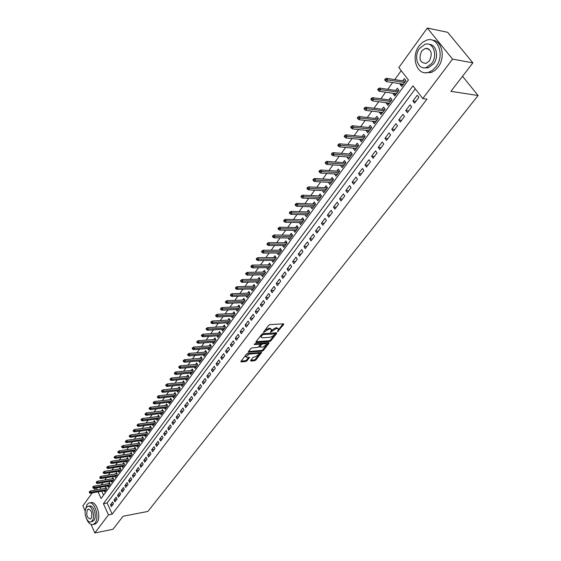 <?xml version="1.0" encoding="UTF-8"?>
<svg xmlns="http://www.w3.org/2000/svg" width="561" height="561" viewBox="0 0 561 561"><rect width="100%" height="100%" fill="white"/><g stroke="black" fill="none" stroke-linecap="round" stroke-linejoin="round"><path stroke-width="0.84" d="M277.513 331.733L283.733 324.419L283.494 323.816L269.925 324.63L268.656 325.331L263.228 332.505L269.112 329.055L270.248 328.984L271.545 329.693L270.556 332.196L276.124 328.606L277.246 328.536L278.515 329.237L277.513 331.733M426.192 48.632L426.612 48.26M250.613 360.513L250.886 361.053L254.624 360.723L255.837 360.05L261.622 352.49L247.759 353.395L246.517 354.075L240.907 361.368L241.188 361.915L245.774 361.508L246.994 360.828L249.533 357.392L246.847 357.378L245.739 356.817L249.407 354.068L258.27 353.339L259.343 353.886L255.704 356.621L253.018 357.427L250.613 360.513M98.077 491.843L101.085 498.519L408.422 79.985L398.822 67.579L427.314 28.05L447.713 32.321L472.888 62.86L450.911 91.345L478.098 95.517L147.866 511.443L123.055 516.246L112.999 529.289L94.83 532.95L91.078 524.416M472.888 62.86L452.566 59.108L422.784 98.561L412.952 85.847L103.42 503.694L108.469 514.886L94.83 532.95M415.301 88.883L107.116 503.021L112.172 514.185L426.914 99.15L422.784 98.561M112.172 514.185L108.469 514.886M269.645 341.523L270.879 340.843L276.72 333.374L276.475 332.785L262.934 333.697L261.678 334.391L255.865 341.944L256.132 342.519L269.645 341.523L269.182 340.737L270.416 340.05L273.845 335.667M269.035 343.192L263.291 350.527L262.071 351.207L248.179 352.091L250.753 348.577L251.994 347.89L257.506 347.462L258.74 346.775L260.514 344.314L254.371 344.531L255.052 343.648L268.782 342.624L269.035 343.192L268.705 342.624M104.115 490.805L104.598 491.871L106.695 489.01L105.854 487.172L104.893 488.491M107.607 486.015L108.098 487.088L110.215 484.199L109.374 482.362L108.399 483.687M111.134 481.177L111.639 482.264L113.778 479.346L112.922 477.502L111.948 478.842M114.696 476.289L115.208 477.39L117.368 474.438L116.513 472.593L115.524 473.94M118.301 471.352L118.82 472.467L121.001 469.487L120.131 467.636L119.142 468.989M121.933 466.366L122.466 467.488L124.668 464.48L123.792 462.622L122.789 463.996M125.608 461.324L126.148 462.467L128.378 459.424L127.487 457.566L126.484 458.947M129.318 456.24L129.864 457.39L132.116 454.319L131.225 452.454L130.208 453.842M133.069 451.093L133.623 452.264L135.902 449.158L134.998 447.285L133.974 448.688M136.856 445.904L137.424 447.082L139.717 443.947L138.812 442.068L137.782 443.485M140.678 440.651L141.26 441.844L143.581 438.674L142.662 436.795L141.624 438.218M144.549 435.35L145.138 436.556L147.48 433.351L146.554 431.472L145.509 432.903M148.455 429.985L149.058 431.213L151.428 427.973L150.488 426.087L149.429 427.531M152.403 424.572L153.013 425.806L155.411 422.538L154.464 420.645L153.398 422.103M156.386 419.095L157.017 420.35L159.436 417.047L158.483 415.147L157.41 416.62M160.418 413.562L161.056 414.831L163.503 411.493L162.543 409.586L161.463 411.073M164.492 407.973L165.144 409.257L167.62 405.883L166.645 403.976L165.558 405.463M168.609 402.321L169.275 403.618L171.778 400.21L170.796 398.296L169.695 399.804M172.774 396.606L173.454 397.924L175.979 394.474L174.99 392.56L173.882 394.074M176.981 390.828L177.676 392.16L180.228 388.675L179.225 386.753L178.11 388.282M181.231 384.986L181.939 386.34L184.52 382.812L183.51 380.891L182.388 382.434M185.537 379.082L186.252 380.449L188.868 376.887L187.844 374.958L186.708 376.515M189.877 373.114L190.614 374.503L193.257 370.898L192.227 368.963L191.077 370.533M194.274 367.076L195.025 368.479L197.696 364.839L196.659 362.897L195.501 364.482M198.72 360.968L199.485 362.399L202.191 358.71L201.133 356.768L199.968 358.367M203.215 354.797L204.001 356.242L206.729 352.518L205.67 350.569L204.492 352.175M207.759 348.549L208.559 350.015L211.322 346.249L210.249 344.3L209.064 345.92M212.353 342.238L213.173 343.725L215.964 339.91L214.884 337.953L213.685 339.594M217.002 335.85L217.843 337.357L220.662 333.5L219.568 331.537L218.362 333.192M221.7 329.384L222.563 330.913L225.417 327.014L224.309 325.05L223.096 326.719M226.455 322.848L227.338 324.398L230.227 320.457L229.105 318.487L227.878 320.17M231.265 316.229L232.163 317.807L235.094 313.816L233.958 311.846L232.724 313.543M236.132 309.539L237.051 311.138L240.01 307.105L238.867 305.128L237.619 306.839M241.055 302.765L242.001 304.392L244.996 300.31L243.839 298.326L242.576 300.051M246.034 295.913L247.001 297.568L250.031 293.431L248.867 291.447L247.59 293.186M251.069 288.978L252.064 290.661L255.129 286.475L253.951 284.483L252.667 286.243M256.167 281.959L257.19 283.67L260.29 279.434L259.098 277.436L257.801 279.21M261.328 274.855L262.373 276.594L265.514 272.302L264.308 270.311L263.004 272.099M266.552 267.66L267.625 269.427L270.802 265.087L269.582 263.088L268.263 264.897M271.833 260.381L272.941 262.176L276.159 257.787L274.918 255.781L273.586 257.604M277.183 253.011L278.319 254.841L281.573 250.395L280.325 248.383L278.978 250.227M282.597 245.55L283.761 247.408L287.064 242.906L285.794 240.9L284.441 242.759M288.081 237.99L289.273 239.891L292.618 235.332L291.334 233.313L289.967 235.192M293.627 230.34L294.855 232.275L298.242 227.654L296.944 225.641L295.563 227.535M299.244 222.591L300.507 224.561L303.936 219.884L302.624 217.864L301.229 219.779M304.932 214.744L306.236 216.749L309.7 212.016L308.382 209.989L306.965 211.925M310.717 206.792L313.438 206.918M310.703 206.813L312.028 208.839L315.541 204.043L314.209 202.016L312.779 203.966M316.6 198.741L319.3 198.917M316.558 198.797L317.905 200.831L321.46 195.971L320.107 193.938L318.669 195.908M322.554 190.586L325.233 190.824M322.491 190.677L323.851 192.711L327.456 187.795L326.088 185.754L324.63 187.746M328.592 182.325L331.249 182.62M328.501 182.458L329.875 184.492L333.529 179.506L332.14 177.465L330.674 179.478M334.707 173.952L337.343 174.303M334.587 174.12L335.983 176.161L339.678 171.112L338.276 169.071L336.796 171.105M340.906 165.474L343.514 165.888M340.751 165.684L342.168 167.725L345.913 162.606L344.496 160.565L342.995 162.613M347.182 156.877L349.762 157.353M347.007 157.129L348.43 159.17L352.231 153.987L350.793 151.94L349.279 154.016M353.549 148.167L356.102 148.707M353.339 148.462L354.783 150.509L358.633 145.25L357.175 143.202L355.646 145.299M360.001 139.345L359.755 139.675L362.525 139.948M359.755 139.675L361.221 141.723L365.12 136.4L363.647 134.345L362.104 136.463M366.536 130.397L366.263 130.769L369.033 131.064M366.263 130.769L367.743 132.824L371.698 127.424L370.204 125.369L368.64 127.508M373.163 121.323L372.855 121.744L375.625 122.067M372.855 121.744L374.355 123.799L378.366 118.329L376.852 116.274L375.274 118.434M379.881 112.13L379.538 112.6L382.314 112.943M379.538 112.6L381.059 114.654L385.127 109.107L383.598 107.046L381.999 109.234M386.69 102.81L386.319 103.322L389.096 103.694M386.319 103.322L387.854 105.384L391.978 99.753L390.428 97.698L388.815 99.907M393.598 93.357L393.191 93.918L395.968 94.318M393.191 93.918L394.748 95.98L398.927 90.272L397.356 88.21L395.722 90.447M414.523 103.14L418.864 97.362L417.237 95.258L412.91 101.036L414.523 103.14M407.37 112.663L411.648 106.962L410.042 104.858L405.778 110.552L407.37 112.663M400.316 122.046L404.537 116.429L402.952 114.325L398.745 119.942L400.316 122.046M393.359 131.302L397.525 125.762L395.961 123.665L391.809 129.198L393.359 131.302M386.501 140.432L390.603 134.97L389.061 132.866L384.972 138.329L386.501 140.432M379.741 149.429L383.787 144.044L382.258 141.947L378.226 147.34L379.741 149.429M373.065 158.314L377.055 152.999L375.554 150.902L371.571 156.217L373.065 158.314M366.48 167.073L370.421 161.834L368.935 159.738L365.008 164.983L366.48 167.073M359.987 175.719L363.872 170.544L362.406 168.454L358.528 173.63L359.987 175.719M353.577 184.246L357.413 179.141L355.962 177.059L352.14 182.157L353.577 184.246M347.259 192.661L351.039 187.619L349.608 185.544L345.835 190.579L347.259 192.661M341.018 200.964L344.749 195.992L343.339 193.917L339.615 198.889L341.018 200.964M334.861 209.155L338.542 204.253L337.147 202.177L333.472 207.086L334.861 209.155M328.781 217.247L332.421 212.409L331.039 210.333L327.407 215.179L328.781 217.247M322.778 225.234L326.369 220.452L325.008 218.383L321.425 223.166L322.778 225.234M316.86 233.117L320.401 228.397L319.055 226.328L315.52 231.048L316.86 233.117M311.011 240.893L314.511 236.237L313.178 234.175L309.686 238.839L311.011 240.893M305.24 248.579L308.69 243.979L307.372 241.924L303.929 246.524L305.24 248.579M299.539 256.167L302.947 251.623L301.643 249.568L298.242 254.112L299.539 256.167M293.908 263.656L297.274 259.175L295.991 257.12L292.632 261.608L293.908 263.656M288.347 271.054L291.678 266.629L290.402 264.582L287.085 269.014L288.347 271.054M282.856 278.361L286.145 273.992L284.883 271.952L281.608 276.328L282.856 278.361M277.436 285.584L280.682 281.264L279.434 279.224L276.194 283.543L277.436 285.584M272.078 292.716L275.283 288.445L274.049 286.412L270.851 290.682L272.078 292.716M266.784 299.756L269.953 295.542L268.733 293.508L265.57 297.73L266.784 299.756M261.552 306.713L264.687 302.547L263.481 300.521L260.36 304.693L261.552 306.713M256.384 313.592L259.477 309.476L258.291 307.456L255.206 311.572L256.384 313.592M251.286 320.38L254.336 316.32L253.158 314.3L250.115 318.368L251.286 320.38M246.237 327.098L249.259 323.08L248.095 321.067L245.08 325.085L246.237 327.098M241.251 333.732L244.238 329.763L243.088 327.75L240.108 331.726L241.251 333.732M236.328 340.289L239.274 336.362L238.137 334.356L235.192 338.283L236.328 340.289M231.455 346.768L234.372 342.89L233.243 340.892L230.34 344.77L231.455 346.768M226.644 353.171L229.526 349.342L228.411 347.343L225.536 351.179L226.644 353.171M221.883 359.503L224.737 355.716L223.629 353.725L220.789 357.518L221.883 359.503M217.184 365.765L219.996 362.02L218.902 360.029L216.097 363.78L217.184 365.765M212.535 371.95L215.319 368.247L214.232 366.27L211.455 369.972L212.535 371.95M207.935 378.072L210.684 374.411L209.618 372.434L206.869 376.094L207.935 378.072M203.391 384.124L206.111 380.498L205.053 378.528L202.339 382.153L203.391 384.124M198.896 390.105L201.581 386.522L200.536 384.551L197.851 388.142L198.896 390.105M194.45 396.017L197.107 392.476L196.07 390.512L193.419 394.06L194.45 396.017M190.053 401.872L192.682 398.366L191.659 396.41L189.029 399.916L190.053 401.872M185.705 407.658L188.307 404.193L187.29 402.237L184.695 405.708L185.705 407.658M181.406 413.38L183.98 409.951L182.97 408.001L180.404 411.43L181.406 413.38M177.15 419.039L179.695 415.652L178.7 413.709L176.161 417.096L177.15 419.039M172.942 424.642L175.46 421.29L174.478 419.348L171.961 422.699L172.942 424.642M168.784 430.175L171.273 426.865L170.299 424.929L167.809 428.246L168.784 430.175M164.661 435.659L167.129 432.377L166.161 430.448L163.7 433.73L164.661 435.659M160.586 441.079L163.027 437.832L162.066 435.911L159.633 439.158L160.586 441.079M156.561 446.444L158.973 443.232L158.02 441.311L155.614 444.529L156.561 446.444M152.571 451.752L154.955 448.576L154.016 446.661L151.631 449.838L152.571 451.752M148.623 457.005L150.986 453.863L150.053 451.949L147.697 455.097L148.623 457.005M144.717 462.201L147.059 459.087L146.133 457.187L143.798 460.3L144.717 462.201M140.853 467.348L143.167 464.27L142.256 462.362L139.941 465.448L140.853 467.348M137.024 472.439L139.317 469.389L138.413 467.495L136.127 470.546L137.024 472.439M133.245 477.474L135.51 474.459L134.612 472.565L132.347 475.588L133.245 477.474M129.493 482.46L131.737 479.48L130.846 477.586L128.609 480.581L129.493 482.46M125.783 487.397L128.006 484.445L127.123 482.558L124.907 485.517L125.783 487.397M122.116 492.285L124.311 489.36L123.441 487.481L121.246 490.412L122.116 492.285M118.476 497.123L120.657 494.227L119.788 492.355L117.614 495.251L118.476 497.123M114.879 501.913L117.032 499.045L116.176 497.179L114.023 500.047L114.879 501.913M112.6 501.955L110.468 504.795L111.316 506.653L113.448 503.813L112.6 501.955M401.22 70.672L394.748 79.606M392.623 82.544L387.749 89.276M385.624 92.207L380.842 98.813M378.724 101.737L374.033 108.217M371.915 111.134L367.315 117.487M365.204 120.405L360.695 126.639M358.584 129.542L354.159 135.657M352.056 138.56L347.715 144.556M345.618 147.452L341.354 153.342M339.265 156.224L335.078 162.003M332.989 164.885L328.886 170.558M326.804 173.426L322.778 178.994M320.703 181.862L316.748 187.318M314.672 190.179L310.794 195.537M308.725 198.391L304.918 203.65M302.856 206.497L299.118 211.665M297.064 214.498L293.389 219.568M291.341 222.401L287.737 227.38M285.689 230.199L282.155 235.087M280.114 237.906L276.636 242.703M274.602 245.508L271.194 250.22M269.161 253.025L265.816 257.646M263.789 260.444L260.5 264.981M258.488 267.772L255.255 272.232M253.242 275.009L250.073 279.392M248.067 282.162L244.947 286.461M242.948 289.224L239.891 293.452M237.892 296.208L234.891 300.352M232.899 303.101L229.947 307.176M227.962 309.917L225.066 313.922M223.082 316.649L220.235 320.583M218.264 323.311L215.466 327.168M213.503 329.889L210.754 333.683M208.79 336.39L206.09 340.12M204.134 342.82L201.483 346.481M199.534 349.173L196.925 352.771M194.983 355.457L192.423 358.991M190.481 361.67L187.97 365.141M186.035 367.813L183.566 371.221M181.638 373.885L179.211 377.237M177.29 379.888L174.906 383.184M172.984 385.828L170.649 389.061M168.735 391.704L166.435 394.881M164.527 397.518L162.262 400.638M160.362 403.261L158.146 406.325M156.246 408.948L154.065 411.956M152.171 414.572L150.032 417.531M148.146 420.133L146.035 423.043M144.156 425.638L142.087 428.499M140.215 431.086L138.181 433.891M136.309 436.472L134.317 439.235M132.452 441.809L130.489 444.515M128.63 447.082L126.702 449.747M124.851 452.306L122.95 454.922M121.106 457.474L119.241 460.048M117.403 462.587L115.573 465.118M113.736 467.65L111.934 470.132M110.103 472.664L108.336 475.104M106.513 477.628L104.774 480.02M102.958 482.537L101.246 484.893M99.991 487.306L100.847 489.185M101.765 491.205L103.554 495.153M400.603 83.771L400.154 84.381L401.732 86.443L405.975 80.658L404.383 78.596L402.735 80.854M478.098 95.517L462.523 76.296M427.314 28.05L452.566 59.108M85.174 511.008L82.902 505.847L92.27 492.846M94.073 490.342L95.749 488.021M96.31 487.93L97.158 489.816M107.116 503.021L103.42 503.694M400.154 84.381L402.931 84.809M412.91 101.036L415.799 101.436M405.778 110.552L408.667 110.931M398.745 119.942L401.634 120.292M391.809 129.198L394.699 129.521M384.972 138.329L387.861 138.623M378.226 147.34L381.108 147.606M371.571 156.217L374.453 156.463M365.008 164.983L367.89 165.2M358.528 173.63L361.41 173.826M352.14 182.157L355.015 182.332M345.835 190.579L348.704 190.726M339.615 198.889L342.483 199.015M333.472 207.086L336.334 207.191M327.407 215.179L330.268 215.263M321.425 223.166L324.286 223.236M315.52 231.048L318.375 231.097M309.686 238.839L312.533 238.867M303.929 246.524L306.776 246.531M298.242 254.112L301.082 254.105M292.632 261.608L295.465 261.587M287.085 269.014L289.918 268.971M281.608 276.328L284.434 276.264M276.194 283.543L279.02 283.473M270.851 290.682L273.67 290.591M265.57 297.73L268.389 297.625M260.36 304.693L263.165 304.567M255.206 311.572L258.004 311.432M250.115 318.368L252.913 318.22M245.08 325.085L247.871 324.924M240.108 331.726L242.892 331.544M235.192 338.283L237.976 338.094M230.34 344.77L233.11 344.566M225.536 351.179L228.306 350.962M220.789 357.518L223.551 357.287M216.097 363.78L218.853 363.535M211.455 369.972L214.211 369.72M206.869 376.094L209.618 375.828M202.339 382.153L205.081 381.873M197.851 388.142L200.586 387.847M193.419 394.06L196.147 393.759M189.029 399.916L191.757 399.6M184.695 405.708L187.409 405.386M180.404 411.43L183.117 411.101M176.161 417.096L178.868 416.76M171.961 422.699L174.66 422.349M167.809 428.246L170.502 427.889M163.7 433.73L166.393 433.358M159.633 439.158L162.318 438.779M155.614 444.529L158.293 444.137M151.631 449.838L154.303 449.445M147.697 455.097L150.362 454.69M143.798 460.3L146.456 459.887M139.941 465.448L142.592 465.027M136.127 470.546L138.77 470.118M132.347 475.588L134.991 475.153M128.609 480.581L131.246 480.132M124.907 485.517L127.536 485.069M121.246 490.412L123.862 489.956M117.614 495.251L120.229 494.788M114.023 500.047L116.632 499.578M110.468 504.795L113.07 504.318M278.214 328.725L276.776 327.743L277.246 328.536M271.405 330.345L275.654 327.813L276.776 327.743M271.236 329.181L269.778 328.185L270.248 328.984M265.087 329.966L269.778 328.185M278.396 329.847L283.095 323.837M256.054 341.698L269.182 340.737M261.047 335.212L261.482 335.955L261.012 337.133L262.324 337.834L270.437 337.266L274.413 335.064L276.075 332.813M275.241 333.886L263.074 334.538L261.482 335.955M275.171 333.774L274.49 332.946L274.96 333.732M262.702 333.732L274.49 332.946M260.704 335.66L260.844 336.838M268.382 342.652L266.72 344.777M266.054 345.625L262.836 349.741L263.291 350.527M248.523 351.481L261.615 350.422L262.836 349.741M260.423 344.159L259.652 343.311L254.975 343.655M263.165 347.021L266.847 344.237L265.774 343.676L262.66 343.907L261.419 344.594L259.645 347.049L263.165 347.021M266.608 343.83L265.318 342.883L265.774 343.676M260.514 344.384L262.197 343.115L265.318 342.883M259.126 353.493L258.088 352.546M248.656 353.318L246.076 354.65M245.388 355.541L245.515 356.417M241.118 361.088L245.332 360.716L246.552 360.043L248.74 357.217M250.83 360.232L254.182 359.938L255.395 359.271L258.46 355.344M259.273 354.3L260.823 352.315M385.351 78.87L384.643 79.851L385.281 80.686L385.982 79.704L385.351 78.87L386.48 78.316L387.623 79.823L386.354 81.583L403.38 84.199M385.982 79.704L404.656 82.46M386.48 78.316L405.512 81.289M386.354 81.583L385.281 80.686M463.414 51.367L459.045 46.065M435.925 66.871C444.992 55.721 438.183 36.1 426.781 40.133L422.685 42.215L419.158 45.855C410.343 57.096 417.082 76.359 428.569 72.341L432.489 70.335L435.925 66.871M425.28 72.748L431.795 72.285L435.098 70.279L438.001 67.236C445.757 57.643 442.082 40.357 432.321 40.182M429.193 44.389C436.353 44.256 439.193 56.857 433.548 63.898L428.225 67.86L424.137 67.825M431.626 63.554C438.127 55.497 433.232 41.388 425.014 44.298L419.551 48.4C413.184 56.5 418.043 70.434 426.304 67.523L431.626 63.554M421.683 51.072C418.408 58.73 419.852 62.846 426.016 63.414L429.46 60.84C432.776 53.169 431.346 49.038 425.182 48.442L421.683 51.072M427.798 48.47L427.216 48.828M86.373 518.462C88.266 523.14 90.594 525.131 93.35 524.43L95.097 523.013C99.886 517.354 94.402 500.293 88.757 503.119L86.948 504.605L85.174 511.043M94.122 524.276L95.195 524.065L96.941 522.656C101.744 516.997 96.254 499.963 90.602 502.789L89.893 502.915M88.484 506.26L89.374 506.099C93.442 504.073 97.383 516.337 93.946 520.419L91.906 521.59M92.242 520.748C95.679 516.66 91.738 504.381 87.677 506.408L86.38 507.474C83 511.583 86.892 523.771 90.98 521.772L92.242 520.748M87.418 509.823C85.994 514.865 86.983 517.936 90.377 519.037L91.191 518.371C92.628 513.322 91.646 510.244 88.245 509.136L87.418 509.823M378.352 88.624L377.658 89.599L378.282 90.433L378.977 89.465L378.352 88.624L379.481 88.07L380.61 89.571L379.362 91.31L396.375 93.757M378.977 89.465L397.63 92.046M379.481 88.07L398.506 90.854M379.362 91.31L378.282 90.433M371.452 98.245L370.772 99.199L371.389 100.033L372.076 99.08L371.452 98.245L372.588 97.684L373.696 99.185L372.462 100.903L389.467 103.182M372.076 99.08L390.701 101.492M372.588 97.684L391.592 100.286M372.462 100.903L371.389 100.033M364.657 107.733L363.984 108.673L364.594 109.507L365.267 108.568L364.657 107.733L365.786 107.165L366.88 108.666L365.667 110.356L382.651 112.481M365.267 108.568L383.871 110.812M365.786 107.165L384.769 109.591M365.667 110.356L364.594 109.507M357.946 117.088L357.287 118.013L357.883 118.848L358.549 117.922L357.946 117.088L359.075 116.513L360.162 118.013L358.963 119.682L375.933 121.646M358.549 117.922L377.139 120.005M359.075 116.513L378.044 118.764M358.963 119.682L357.883 118.848M351.333 126.309L350.681 127.228L351.277 128.055L351.929 127.144L351.333 126.309L352.462 125.727L353.535 127.228L352.35 128.876L369.306 130.692M351.929 127.144L370.491 129.072M352.462 125.727L371.41 127.817M352.35 128.876L351.277 128.055M344.812 135.404L344.166 136.309L344.756 137.143L345.401 136.239L344.812 135.404L345.934 134.822L346.993 136.323L345.828 137.943L362.764 139.619M345.401 136.239L363.935 138.02M345.934 134.822L364.867 136.744M345.828 137.943L344.756 137.143M338.381 144.38L337.743 145.271L338.318 146.105L338.956 145.215L338.381 144.38L339.496 143.791L340.548 145.292L339.391 146.891L356.312 148.42M338.956 145.215L357.469 146.842M339.496 143.791L358.409 145.558M339.391 146.891L338.318 146.105M332.028 153.237L331.404 154.114L331.972 154.941L332.603 154.065L332.028 153.237L333.15 152.641L334.181 154.135L333.045 155.72L349.945 157.108M332.603 154.065L351.088 155.551M333.15 152.641L352.042 154.247M333.045 155.72L331.972 154.941M325.766 161.968L325.149 162.837L325.717 163.665L326.334 162.795L325.766 161.968L326.888 161.372L327.905 162.865L326.783 164.422L343.662 165.677M326.334 162.795L344.791 164.142M326.888 161.372L345.751 162.83M326.783 164.422L325.717 163.665M319.588 170.586L318.978 171.442L319.539 172.269L320.149 171.414L319.588 170.586L320.703 169.99L321.712 171.477L320.604 173.012L337.463 174.141M320.149 171.414L338.571 172.627M320.703 169.99L339.545 171.294M320.604 173.012L319.539 172.269M313.494 179.092L312.891 179.934L313.438 180.761L314.048 179.92L313.494 179.092L314.609 178.489L315.605 179.976L314.511 181.491L331.341 182.486M314.048 179.92L332.442 180.993M314.609 178.489L333.423 179.646M314.511 181.491L313.438 180.761M307.477 187.479L306.881 188.314L307.428 189.141L308.024 188.307L307.477 187.479L308.585 186.876L309.574 188.363L308.494 189.856L325.303 190.726M308.024 188.307L326.383 189.253M308.585 186.876L327.379 187.9M308.494 189.856L307.428 189.141M301.538 195.761L300.948 196.588L301.488 197.409L302.077 196.588L301.538 195.761L302.645 195.158L303.62 196.638L302.554 198.117L319.342 198.867M302.077 196.588L320.408 197.409M302.645 195.158L321.411 196.041M302.554 198.117L301.488 197.409M295.675 203.938L295.093 204.751L295.626 205.571L296.208 204.758L295.675 203.938L296.783 203.327L297.744 204.807L296.692 206.266L313.452 206.897M296.208 204.758L314.511 205.459M296.783 203.327L315.52 204.078M296.692 206.266L295.626 205.571M289.89 212.009L289.315 212.808L289.848 213.629L290.423 212.829L289.89 212.009L290.998 211.392L291.944 212.871L290.907 214.309L307.645 214.828M290.423 212.829L308.683 213.404M290.998 211.392L309.7 212.016M290.907 214.309L289.848 213.629M284.182 219.975L283.614 220.768L284.132 221.588L284.7 220.796L284.182 219.975L285.283 219.358L286.222 220.831L285.198 222.254L301.902 222.654M284.7 220.796L302.933 221.251M285.283 219.358L303.908 219.849M285.198 222.254L284.132 221.588M278.544 227.836L277.983 228.622L278.494 229.435L279.055 228.657L278.544 227.836L279.644 227.219L280.57 228.692L279.56 230.094L296.236 230.382M279.055 228.657L297.253 229M279.644 227.219L298.193 227.584M279.56 230.094L278.494 229.435M272.976 235.606L272.422 236.377L272.934 237.191L273.488 236.419L272.976 235.606L274.07 234.982L274.988 236.454L273.992 237.836L290.647 238.018M273.488 236.419L291.643 236.651M274.07 234.982L292.547 235.227M273.992 237.836L272.934 237.191M267.478 243.271L266.931 244.035L267.436 244.848L267.983 244.084L267.478 243.271L268.572 242.647L269.476 244.112L268.495 245.48L285.121 245.557M267.983 244.084L286.11 244.21M268.572 242.647L286.973 242.773M268.495 245.48L267.436 244.848M262.05 250.844L261.51 251.594L262.008 252.408L262.548 251.658L262.05 250.844L263.144 250.213L264.035 251.679L263.067 253.032L279.659 253.004M262.548 251.658L280.64 251.672M263.144 250.213L281.475 250.227M263.067 253.032L262.008 252.408M256.693 258.319L256.16 259.063L256.65 259.876L257.183 259.133L256.693 258.319L257.78 257.688L258.663 259.154L257.702 260.486L274.266 260.36M257.183 259.133L275.234 259.042M257.78 257.688L276.04 257.597M257.702 260.486L256.65 259.876M251.391 265.704L250.865 266.44L251.356 267.246L251.882 266.517L251.391 265.704L252.478 265.072L253.355 266.531L252.408 267.849L268.943 267.632M251.882 266.517L269.897 266.328M252.478 265.072L270.668 264.869M252.408 267.849L251.356 267.246M246.167 272.997L245.648 273.726L246.125 274.532L246.644 273.81L246.167 272.997L247.247 272.365L248.116 273.824L247.177 275.128L263.684 274.806M246.644 273.81L264.624 273.523M247.247 272.365L265.367 272.057M247.177 275.128L246.125 274.532M240.999 280.205L240.487 280.921L240.957 281.727L241.475 281.012L240.999 280.205L242.079 279.567L242.934 281.026L242.008 282.309L258.481 281.903M241.475 281.012L259.413 280.626M242.079 279.567L260.129 279.161M242.008 282.309L240.957 281.727M235.893 287.323L235.389 288.031L235.858 288.838L236.363 288.13L235.893 287.323L236.973 286.685L237.822 288.137L236.903 289.406L253.348 288.908M236.363 288.13L254.266 287.653M236.973 286.685L254.953 286.18M236.903 289.406L235.858 288.838M230.852 294.357L230.354 295.051L230.816 295.857L231.314 295.163L230.852 294.357L231.931 293.719L232.766 295.163L231.861 296.418L248.271 295.829M231.314 295.163L249.182 294.588M231.931 293.719L249.841 293.115M231.861 296.418L230.816 295.857M225.873 301.306L225.375 301.993L225.838 302.8L226.328 302.106L225.873 301.306L226.946 300.668L227.773 302.113L226.882 303.347L243.257 302.674M226.328 302.106L244.154 301.446M226.946 300.668L244.792 299.967M226.882 303.347L225.838 302.8M220.95 308.171L220.459 308.852L220.915 309.651L221.406 308.971L220.95 308.171L222.023 307.526L222.836 308.971L221.96 310.198L238.299 309.434M221.406 308.971L239.189 308.227M222.023 307.526L239.799 306.741M221.96 310.198L220.915 309.651M216.083 314.952L215.599 315.626L216.048 316.425L216.532 315.752L216.083 314.952L217.156 314.314L217.963 315.752L217.093 316.965L233.404 316.116M216.532 315.752L234.281 314.924M217.156 314.314L234.87 313.431M217.093 316.965L216.048 316.425M211.28 321.656L210.803 322.323L211.245 323.122L211.721 322.456L211.28 321.656L212.346 321.018L213.145 322.449L212.282 323.648L228.565 322.722M211.721 322.456L229.428 321.544M212.346 321.018L229.996 320.05M212.282 323.648L211.245 323.122M206.525 328.283L206.055 328.942L206.497 329.742L206.967 329.083L206.525 328.283L207.591 327.638L208.383 329.076L207.535 330.254L223.776 329.258M206.967 329.083L224.631 328.087M207.591 327.638L225.178 326.593M207.535 330.254L206.497 329.742M201.834 334.833L201.364 335.485L201.799 336.277L202.269 335.625L201.834 334.833L202.893 334.188L203.678 335.618L202.837 336.789L219.049 335.709M202.269 335.625L219.891 334.552M202.893 334.188L220.417 333.059M202.837 336.789L201.799 336.277M197.191 341.305L196.729 341.951L197.156 342.743L197.619 342.098L197.191 341.305L198.25 340.66L199.022 342.084L198.194 343.241L214.372 342.091M197.619 342.098L215.207 340.948M198.25 340.66L215.712 339.454M198.194 343.241L197.156 342.743M192.598 347.708L192.143 348.339L192.57 349.131L193.026 348.5L192.598 347.708L193.657 347.056L194.429 348.479L193.601 349.622L209.744 348.402M193.026 348.5L210.571 347.273M193.657 347.056L211.062 345.772M193.601 349.622L192.57 349.131M188.068 354.033L187.612 354.664L188.04 355.45L188.489 354.818L188.068 354.033L189.12 353.381L189.877 354.804L189.064 355.933L205.172 354.636M188.489 354.818L205.992 353.521M189.12 353.381L206.462 352.02M189.064 355.933L188.04 355.45M183.58 360.288L183.138 360.905L183.552 361.698L184.001 361.074L183.58 360.288L184.632 359.636L185.382 361.053L184.583 362.168L200.656 360.807M184.001 361.074L201.462 359.699M184.632 359.636L201.911 358.206M184.583 362.168L183.552 361.698M179.148 366.473L178.707 367.083L179.12 367.869L179.562 367.259L179.148 366.473L180.193 365.821L180.944 367.231L180.144 368.339L196.182 366.908M179.562 367.259L196.981 365.814M180.193 365.821L197.416 364.313M180.144 368.339L179.12 367.869M174.766 372.581L174.331 373.191L174.737 373.977L175.172 373.367L174.766 372.581L175.81 371.936L176.547 373.346L175.761 374.432L191.764 372.939M175.172 373.367L192.556 371.859M175.81 371.936L192.97 370.358M175.761 374.432L174.737 373.977M170.432 378.633L169.997 379.229L170.404 380.014L170.839 379.411L170.432 378.633L171.47 377.981L172.206 379.383L171.428 380.463L187.388 378.899M170.839 379.411L188.173 377.834M171.47 377.981L188.573 376.333M171.428 380.463L170.404 380.014M166.147 384.608L165.719 385.204L166.119 385.982L166.547 385.386L166.147 384.608L167.185 383.955L167.907 385.358L167.136 386.431L183.068 384.804M166.547 385.386L183.84 383.745M167.185 383.955L184.225 382.244M167.136 386.431L166.119 385.982M161.905 390.519L161.484 391.108L161.884 391.887L162.304 391.298L161.905 390.519L162.942 389.867L163.658 391.269L162.9 392.321L178.791 390.638M162.304 391.298L179.555 389.593M162.942 389.867L179.927 388.093M162.9 392.321L161.884 391.887M157.711 396.368L157.297 396.95L157.69 397.728L158.104 397.146L157.711 396.368L158.749 395.715L159.457 397.111L158.707 398.156L174.562 396.41M158.104 397.146L175.32 395.372M158.749 395.715L175.67 393.878M158.707 398.156L157.69 397.728M153.567 402.153L153.153 402.728L153.546 403.499L153.952 402.924L153.567 402.153L154.598 401.501L155.299 402.889L154.556 403.927L170.376 402.118M153.952 402.924L171.126 401.094M154.598 401.501L171.463 399.6M154.556 403.927L153.546 403.499M149.464 407.875L149.058 408.443L149.443 409.214L149.85 408.646L149.464 407.875L150.495 407.216L151.19 408.611L150.453 409.628L166.238 407.77M149.85 408.646L166.975 406.753M150.495 407.216L167.304 405.259M150.453 409.628L149.443 409.214M145.404 413.534L145.004 414.095L145.383 414.867L145.79 414.306L145.404 413.534L146.435 412.875L147.122 414.263L146.393 415.273L162.143 413.352M145.79 414.306L162.872 412.356M146.435 412.875L163.188 410.862M146.393 415.273L145.383 414.867M141.393 419.13L140.993 419.684L141.372 420.455L141.772 419.901L141.393 419.13L142.417 418.478L143.097 419.859L142.375 420.862L158.09 418.885M141.772 419.901L158.812 417.896M142.417 418.478L159.114 416.402M142.375 420.862L141.372 420.455M137.424 424.67L137.024 425.217L137.403 425.988L137.796 425.434L137.424 424.67L138.441 424.011L139.121 425.392L138.406 426.381L154.079 424.354M137.796 425.434L154.794 423.373M138.441 424.011L155.081 421.886M138.406 426.381L137.403 425.988M133.49 430.147L133.104 430.694L133.476 431.458L133.862 430.911L133.49 430.147L134.514 429.495L135.18 430.869L134.479 431.851L150.11 429.768M133.862 430.911L150.825 428.8M134.514 429.495L151.098 427.314M134.479 431.851L133.476 431.458M129.605 435.567L129.219 436.107L129.584 436.872L129.977 436.332L129.605 435.567L130.622 434.915L131.281 436.29L130.587 437.257L146.183 435.126M129.977 436.332L146.891 434.165M130.622 434.915L147.15 432.685M130.587 437.257L129.584 436.872M125.762 440.932L125.376 441.465L125.741 442.229L126.127 441.696L125.762 440.932L126.772 440.28L127.431 441.647L126.737 442.608L142.298 440.427M126.127 441.696L142.999 439.473M126.772 440.28L143.251 437.994M126.737 442.608L125.741 442.229M121.954 446.24L121.576 446.773L121.933 447.531L122.312 447.005L121.954 446.24L122.964 445.588L123.616 446.956L122.929 447.902L138.455 445.672M122.312 447.005L139.142 444.733M122.964 445.588L139.387 443.253M122.929 447.902L121.933 447.531M118.189 451.493L117.817 452.019L118.168 452.776L118.546 452.257L118.189 451.493L119.198 450.841L119.837 452.201L119.163 453.141L134.647 450.862M118.546 452.257L135.334 449.929M119.198 450.841L135.566 448.456M119.163 453.141L118.168 452.776M114.458 456.696L114.093 457.215L114.444 457.965L114.816 457.453L114.458 456.696L115.468 456.037L116.106 457.397L115.433 458.33L130.881 456.002M114.816 457.453L131.562 455.083M115.468 456.037L131.779 453.611M115.433 458.33L114.444 457.965M110.769 461.836L110.405 462.348L110.755 463.106L111.12 462.594L110.769 461.836L111.772 461.184L112.403 462.537L111.744 463.456L127.158 461.086M111.12 462.594L127.824 460.174M111.772 461.184L128.034 458.709M111.744 463.456L110.755 463.106M107.123 466.934L106.758 467.439L107.102 468.19L107.467 467.685L107.123 466.934L108.119 466.275L108.743 467.629L108.091 468.54L123.469 466.121M107.467 467.685L124.128 465.223M108.119 466.275L124.325 463.758M108.091 468.54L107.102 468.19M103.505 471.969L103.147 472.474L103.49 473.225L103.855 472.72L103.505 471.969L104.507 471.317L105.124 472.664L104.479 473.568L119.816 471.107M103.855 472.72L120.468 470.216M104.507 471.317L120.657 468.751M104.479 473.568L103.49 473.225M99.928 476.962L99.914 478.203L100.272 477.713L99.928 476.962L100.924 476.303L101.541 477.649L100.896 478.54L116.197 476.044M100.272 477.713L116.842 475.16M100.924 476.303L117.025 473.701M100.896 478.54L99.914 478.203M96.387 481.899L96.373 483.14L96.73 482.649L96.387 481.899L97.383 481.24L97.993 482.586L97.355 483.47L112.614 480.924M96.73 482.649L113.259 480.055M97.383 481.24L113.427 478.596M97.355 483.47L96.373 483.14M92.888 486.787L92.874 488.021L92.888 486.787L93.869 486.135L94.479 487.474L93.848 488.343L109.072 485.763M93.217 487.537L109.704 484.893M93.869 486.135L109.872 483.442M93.848 488.343L92.874 488.021M89.416 491.632L89.402 492.853L89.416 491.632L90.398 490.973L90.994 492.306L90.377 493.175L105.559 490.552M89.746 492.376L106.19 489.697M90.398 490.973L106.345 488.245M90.377 493.175L89.402 492.853M277.954 330.534L278.382 331.249M263.958 331.425L264.399 332.175M270.998 330.976L271.433 331.712M275.654 327.813L276.124 328.606M271.65 330.029L272.12 330.829M268.642 328.255L269.112 329.055M264.645 330.534L265.08 331.285M283.375 323.823L283.733 324.419M255.83 341.993L256.132 342.519M276.377 332.792L276.72 333.374M270.416 340.05L270.879 340.843M262.625 333.76L263.074 334.538M261.77 334.286L262.197 335.029M261.615 350.422L262.071 351.207M248.292 351.775L248.593 352.301M259.652 343.311L260.108 344.103M254.154 344.159L254.371 344.531M262.197 343.115L262.66 343.907M260.963 343.802L261.419 344.594M259.371 345.962L259.785 346.691M257.829 352.567L258.27 353.339M248.965 353.29L249.407 354.068M249.084 357.189L249.393 357.736M246.552 360.043L246.994 360.828M245.332 360.716L245.774 361.508M240.893 361.382L241.188 361.915M261.167 352.287L261.482 352.841M255.395 359.271L255.837 360.05M254.182 359.938L254.624 360.723M250.592 360.541L250.886 361.053M260.549 336.334L261.012 337.133M259.189 346.256L259.645 347.049M245.29 356.025L245.739 356.817M429.109 49.186L425.182 48.442M428.225 67.86L426.304 67.523M428.569 72.341L430.645 72.685M88.764 509.044L88.245 509.136M92.684 521.442L90.98 521.772M93.35 524.43L95.195 524.065"/></g></svg>
